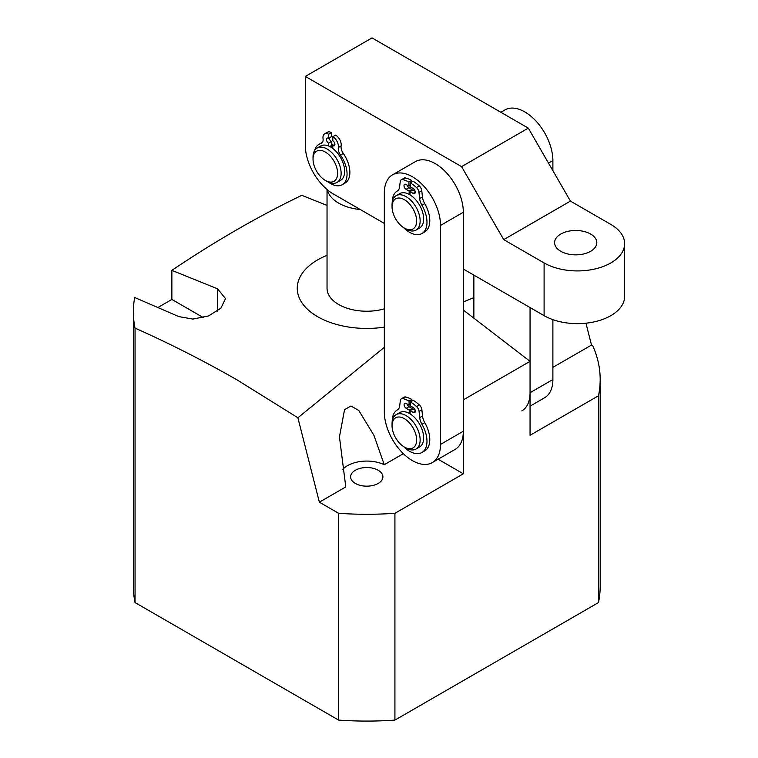 <?xml version="1.0" encoding="UTF-8"?>
<svg xmlns="http://www.w3.org/2000/svg" width="758" height="758" viewBox="0 0 758 758"><rect width="100%" height="100%" fill="white"/><g stroke="black" fill="none" stroke-linecap="round" stroke-linejoin="round"><path stroke-width="1.14" d="M327.039 189.491L327.039 288.286A39.729 22.939 0 0 0 338.674 304.508A39.729 22.939 0 0 0 384.325 308.866M384.325 327.134A69.528 40.146 180 0 1 317.602 316.673A69.528 40.146 180 0 1 327.039 255.351M203.343 317.611L171.867 299.438L171.867 270.35L217.527 288.798L225.524 298.614L220.853 308.222L208.592 315.925L192.892 319.08L178.897 316.626L134.687 297.515A233.407 134.763 180 0 0 133.361 311.889A233.407 134.763 180 0 0 135.057 328.138C168.958 343.175 202.888 360.382 236.837 379.749L297.885 417.772L384.325 347.353M438.105 459.234L463.337 473.797L463.337 399.864L530.06 361.348L463.337 310.06M473.873 297.638L463.337 301.911M355.35 483.433A16.136 9.314 180 0 1 350.622 476.839A16.136 9.314 180 0 1 360.59 468.236A16.136 9.314 180 0 1 378.176 470.254A16.136 9.314 180 0 1 382.904 476.839A16.136 9.314 180 0 1 372.945 485.452A16.136 9.314 180 0 1 355.35 483.433M530.06 361.348L530.06 435.281L598.479 395.78A233.407 134.763 0 0 0 600.175 379.521L600.175 586.322A233.407 134.763 180 0 1 598.479 602.582L394.918 720.1A233.407 134.763 180 0 1 338.618 720.1L135.057 602.582A233.407 134.763 180 0 1 133.361 586.322L133.361 311.889M403.379 453.672L384.249 464.72L373.988 435.452L358.78 410.457L350.926 406.013L344.549 409.661L339.451 436.93L345.781 486.93L319.364 502.184L338.618 513.299L338.618 720.1M297.885 417.772L319.364 502.184M552.885 367.365L591.515 345.061L592.737 345.762A233.407 134.763 0 0 1 600.175 379.521M585.953 323.192L591.515 345.061M463.337 473.797L394.918 513.299L394.918 720.1M598.479 395.78L598.479 602.582M327.039 205.409L301.798 195.337C258.487 216.21 215.177 241.215 171.867 270.35M135.057 328.138L135.057 602.582M394.918 513.299A233.407 134.763 180 0 1 338.618 513.299M171.867 299.438L158.024 307.435M384.249 464.72A27.316 15.766 0 0 0 342.408 469.714M360.315 209.549A39.729 22.939 180 0 1 327.342 189.746M317.337 172.407A17.377 10.034 -120 0 0 325.334 180.432A17.377 10.034 -120 0 0 336.855 177.808A17.377 10.034 -120 0 0 333.321 160.071A17.377 10.034 -120 0 0 320.189 150.378A17.377 10.034 -120 0 0 313.035 159.142A17.377 10.034 -120 0 0 317.337 172.407M313.035 159.142L313.035 157.114A19.869 11.465 60 0 1 317.157 148.018A19.869 11.465 60 0 1 336.22 158.176A19.869 11.465 60 0 1 337.016 182.422A19.869 11.465 60 0 1 327.086 181.446L325.334 180.432M317.157 148.018L320.662 145.991A19.869 11.465 60 0 1 339.726 156.148A19.869 11.465 60 0 1 340.531 180.395L337.016 182.422M331.369 144.352A19.869 11.465 60 0 1 333.321 145.309A19.869 11.465 -120 0 0 331.369 144.352M330.469 146.095A17.377 10.034 60 0 1 332.781 147.043M392.549 174.814L415.384 161.634A39.729 22.939 60 0 1 435.244 163.605A39.729 22.939 60 0 1 463.337 212.259L463.337 431.226A39.729 22.939 60 0 1 455.113 449.409L432.287 462.588A39.729 22.939 60 0 1 401.664 451.948A39.729 22.939 60 0 1 384.325 411.964L384.325 192.996A39.729 22.939 60 0 1 392.549 174.814A39.729 22.939 60 0 1 412.418 176.775A39.729 22.939 60 0 1 440.512 225.439L440.512 444.406A39.729 22.939 60 0 1 432.287 462.588M552.885 170.692L552.885 160.563A39.729 22.939 -120 0 0 524.792 111.9A39.729 22.939 -120 0 0 504.923 109.929L500.867 112.279M473.873 275.107L473.873 318.076M521.826 410.893A39.729 22.939 -120 0 0 530.06 392.701L530.06 307.549M530.06 406.136L544.651 397.713A39.729 22.939 -120 0 0 552.885 379.521L552.885 319.649M590.634 234.051A21.11 12.185 0 0 0 567.628 231.408A21.11 12.185 0 0 0 554.6 242.674A21.11 12.185 0 0 0 560.787 251.286A21.11 12.185 0 0 0 583.783 253.93A21.11 12.185 0 0 0 596.811 242.674A21.11 12.185 0 0 0 590.634 234.051M544.102 262.941A47.176 27.241 0 0 0 610.825 262.941A47.176 27.241 0 0 0 624.639 243.688L624.639 296.397A47.176 27.241 180 0 1 610.825 315.66A47.176 27.241 180 0 1 544.102 315.66L544.102 262.941L503.719 239.632L461.584 166.637L305.313 76.425L305.313 145.356A39.729 22.939 -120 0 0 333.406 194.01L384.325 223.411M503.719 239.632L570.442 201.107L528.307 128.121L372.036 37.9L305.313 76.425M461.584 166.637L528.307 128.121M463.337 269.024L544.102 315.66M624.639 243.688A47.176 27.241 0 0 0 610.825 224.425L570.442 201.107M392.199 423.675A17.377 10.034 -120 0 0 392.047 425.75A17.377 10.034 -120 0 0 404.346 447.04A17.377 10.034 -120 0 0 416.493 442.018A17.377 10.034 -120 0 0 406.212 419.904A17.377 10.034 -120 0 0 392.199 423.675M392.047 425.75L392.047 423.722A19.869 11.465 60 0 1 392.218 421.344A19.869 11.465 60 0 1 396.169 414.626A19.869 11.465 60 0 1 412.447 421.031A19.869 11.465 60 0 1 419.979 442.321A19.869 11.465 60 0 1 416.028 449.039A19.869 11.465 60 0 1 406.099 448.054L404.346 447.04M396.169 414.626L399.674 412.598A19.869 11.465 60 0 1 415.962 419.003A19.869 11.465 60 0 1 423.495 440.294A19.869 11.465 60 0 1 419.544 447.012L416.028 449.039M393.279 213.68A17.377 10.034 -120 0 0 404.346 228.073A17.377 10.034 -120 0 0 415.403 214.088A17.377 10.034 -120 0 0 401.598 198.463A17.377 10.034 -120 0 0 392.047 206.782A17.377 10.034 -120 0 0 393.279 213.68M392.047 206.782L392.047 204.755A19.869 11.465 60 0 1 396.169 195.668A19.869 11.465 60 0 1 418.738 213.102A19.869 11.465 60 0 1 416.028 230.072A19.869 11.465 60 0 1 406.099 229.087L404.346 228.073M396.169 195.668L399.674 193.641A19.869 11.465 60 0 1 422.253 211.075A19.869 11.465 60 0 1 419.544 228.044L416.028 230.072M329.749 146.512L331.369 145.574L331.379 141.538L328.574 143.158L328.565 145.972M332.771 148.426L332.79 145.612L334.903 144.39A2.975 1.724 -120 0 0 332.809 140.761L332.828 136.715A7.95 4.586 60 0 1 338.419 146.465A7.95 4.586 60 0 1 338.333 147.497A7.95 4.586 -120 0 0 340.494 155.049A23.29 13.445 60 0 1 347.06 174.132A23.29 13.445 60 0 1 342.237 184.706A23.29 13.445 60 0 1 328.46 182.157M332.79 145.612A2.975 1.724 -120 0 0 334.287 145.763A2.975 1.724 -120 0 0 334.903 144.418M332.828 136.715L335.633 135.095A7.95 4.586 60 0 1 341.223 144.844A7.95 4.586 60 0 1 341.138 145.877A7.95 4.586 -120 0 0 343.298 153.429A23.29 13.445 60 0 1 349.874 172.511A23.29 13.445 60 0 1 345.051 183.076L342.237 184.706M314.674 150.463A23.29 13.445 60 0 1 318.947 144.361A23.29 13.445 60 0 1 320.824 143.575A7.95 4.586 -120 0 0 321.468 143.309A7.95 4.586 -120 0 0 323.116 139.709A7.95 4.586 -120 0 0 323.041 138.581A7.95 4.586 60 0 1 324.614 133.844A7.95 4.586 60 0 1 328.612 134.261L331.426 132.631L331.407 136.677L328.593 138.307A2.975 1.724 -120 0 0 327.096 138.145A2.975 1.724 -120 0 0 326.632 140.533A2.975 1.724 -120 0 0 328.574 143.158M329.285 137.899A2.975 1.724 -120 0 0 331.379 141.538M328.612 134.261L328.593 138.307M324.614 133.844L327.418 132.224A7.95 4.586 60 0 1 331.426 132.631M318.947 144.361L321.752 142.741A23.29 13.445 60 0 1 322.425 142.39M410.315 182.877A34.764 20.068 60 0 1 416.464 187.539L419.269 185.918A34.764 20.068 60 0 0 413.119 181.247L410.315 182.877L410.211 186.828L413.119 188.505A2.975 1.724 60 0 1 415.232 192.153A2.975 1.724 60 0 1 414.607 193.517A2.975 1.724 60 0 1 413.119 193.366L410.087 191.622L412.902 190.002L415.109 191.272M416.464 187.539A4.965 2.871 60 0 1 418.966 192.352L419.629 198.53A11.408 6.585 -120 0 0 421.912 205.21A24.569 14.184 60 0 1 426.981 222.302A24.569 14.184 60 0 1 421.893 233.549A24.569 14.184 60 0 1 403.588 227.608M419.269 185.918A4.965 2.871 60 0 1 421.78 190.722L422.433 196.909A11.408 6.585 -120 0 0 424.726 203.589A24.569 14.184 60 0 1 429.786 220.682A24.569 14.184 60 0 1 424.698 231.929L421.893 233.549M409.206 194.399L409.131 191.063L411.935 189.443L411.964 190.542M410.012 194.863L410.087 191.622M410.249 185.407L409.007 186.127L408.903 182.062L411.717 180.442L411.755 182.043M392.237 202.234A24.569 14.184 60 0 1 397.306 191.007A11.408 6.585 -120 0 0 399.589 186.961L400.252 181.541A4.965 2.871 60 0 1 401.247 179.779L404.061 178.158A4.965 2.871 60 0 1 405.568 177.997A34.764 20.068 60 0 1 411.717 180.442M401.247 179.779A4.965 2.871 60 0 1 402.754 179.627A34.764 20.068 60 0 1 408.903 182.062M409.131 191.063L406.099 189.311A2.975 1.724 60 0 1 404.147 186.686A2.975 1.724 60 0 1 404.611 184.298A2.975 1.724 60 0 1 406.099 184.45L409.007 186.127M411.935 189.443L408.903 187.69A2.975 1.724 60 0 1 406.923 184.924M410.438 401.911A34.764 20.068 60 0 1 416.587 406.61L419.392 404.99A34.764 20.068 60 0 0 413.243 400.29L410.438 401.911L410.315 405.852L413.224 407.548A2.975 1.724 60 0 1 415.327 411.206A2.975 1.724 60 0 1 414.711 412.56A2.975 1.724 60 0 1 413.205 412.409L410.182 410.637L412.987 409.017L415.204 410.305M416.587 406.61A4.965 2.871 60 0 1 419.07 411.433L419.705 417.601A11.408 6.585 -120 0 0 421.969 424.281A24.569 14.184 60 0 1 426.972 441.364A24.569 14.184 60 0 1 421.884 452.507A24.569 14.184 60 0 1 403.578 446.576M392.227 421.24A24.569 14.184 60 0 1 392.227 421.097A24.569 14.184 60 0 1 397.315 409.955A24.569 14.184 60 0 1 397.363 409.936A11.408 6.585 -120 0 0 397.381 409.917A11.408 6.585 -120 0 0 399.674 405.918L400.357 400.518A4.965 2.871 60 0 1 401.352 398.774A4.965 2.871 60 0 1 402.877 398.623A34.764 20.068 60 0 1 409.036 401.096L411.84 399.475L411.869 401.086M419.392 404.99A4.965 2.871 60 0 1 421.884 409.803L422.519 415.981A11.408 6.585 -120 0 0 424.774 422.661A24.569 14.184 60 0 1 429.786 439.744A24.569 14.184 60 0 1 424.698 450.887L421.884 452.507M409.282 413.394L409.216 410.078L412.02 408.458L412.039 409.557M410.078 413.868L410.182 410.637M410.362 404.431L409.112 405.151L409.036 401.096M401.352 398.774L404.166 397.154A4.965 2.871 60 0 1 405.682 396.993A34.764 20.068 60 0 1 411.84 399.475M409.216 410.078L406.184 408.306A2.975 1.724 60 0 1 404.241 405.682A2.975 1.724 60 0 1 404.706 403.303A2.975 1.724 60 0 1 406.203 403.455L409.112 405.151M412.02 408.458L408.988 406.686A2.975 1.724 60 0 1 407.018 403.929M217.527 311.093L217.527 288.798M463.337 212.259L440.512 225.439M463.337 431.226L440.512 444.406M548.498 163.093L552.885 160.563M530.06 392.701L552.885 379.521M340.494 155.049L343.298 153.429M320.824 143.575L322.017 142.892M338.333 147.497L341.138 145.877M413.119 193.366L415.232 192.153M421.912 205.21L424.726 203.589M402.754 179.627L405.568 177.997M419.629 198.53L422.433 196.909M418.966 192.352L421.78 190.722M406.099 189.311L408.903 187.69M413.205 412.409L415.327 411.187M421.969 424.281L424.774 422.661M402.877 398.623L405.682 396.993M419.705 417.601L422.519 415.981M419.07 411.433L421.884 409.803M406.184 408.306L408.988 406.686"/></g></svg>

